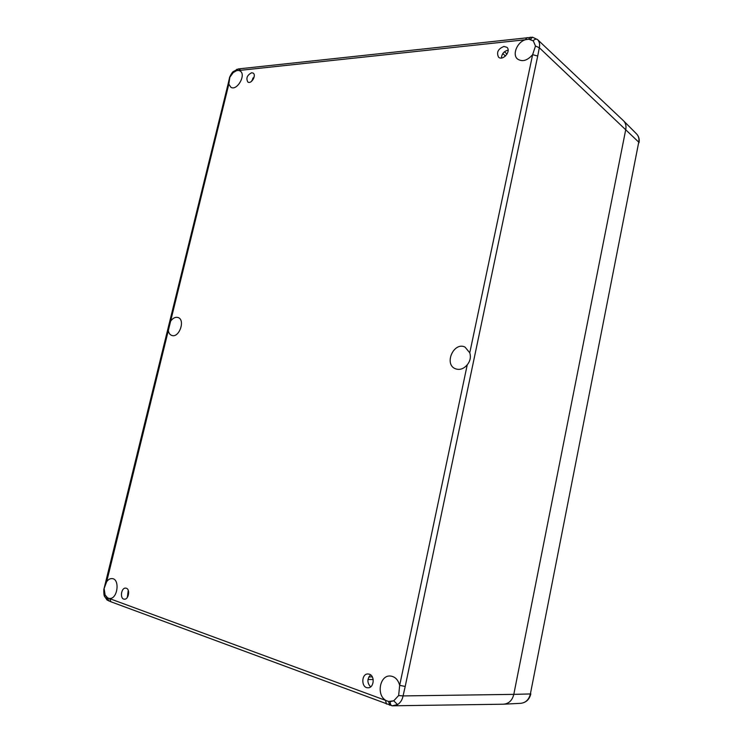 <?xml version="1.0" encoding="UTF-8"?>
<svg xmlns="http://www.w3.org/2000/svg" width="743" height="743" viewBox="0 0 743 743"><rect width="100%" height="100%" fill="white"/><g stroke="black" fill="none" stroke-linecap="round" stroke-linejoin="round"><path stroke-width="1.11" d="M254.199 76.622L251.375 81.489M251.645 72.768L253.122 73.083C256.772 75.136 251.283 84.516 247.874 82.064C245.831 78.256 247.085 75.154 251.645 72.768M128.242 590.323L127.341 597.418M126.319 588.242C130.443 589.385 128.558 599.796 124.322 599.183C119.623 599.072 121.118 587.453 125.734 588.122L126.319 588.242M370.608 674.876C367.033 678.861 367.033 682.863 370.608 686.876M369.373 674.207C375.196 675.879 373.97 688.102 367.999 687.786C361.089 688.148 361.126 673.576 368.008 673.966L369.373 674.207M508.128 50.152L508.017 50.162C504.005 51.193 501.804 53.812 501.423 58M503.949 46.447L506.93 47.329C511.49 51.091 502.732 61.316 498.553 57.146C496.278 52.4 498.079 48.834 503.949 46.447M240.583 68.69L238.819 70.492L240.091 70.994C246.602 74.588 236.878 91.51 230.804 87.21L228.825 84.098L227.952 84.581M386.49 704.058L385.394 700.11C376.274 694.51 379.979 675.322 390.01 675.991C394.802 676.381 398.025 679.492 399.678 685.334L405.204 686.467L537.709 56.031L532.629 54.666C527.335 60.685 522.273 62.124 517.453 58.976C512.02 54.555 517.184 42.063 525.403 39.741L527.066 37.559M238.429 68.923L236.692 70.594L238.819 70.492L525.403 39.741L528.756 39.221L530.372 37.196M233.2 71.588L233.228 72.591L235.633 70.975L236.692 69.322M229.503 77.746L233.228 72.591L236.692 70.594M528.756 39.221L533.075 40.781C534.811 39.147 536.307 38.747 537.56 39.611L532.573 37.224L530.214 39.398L533.363 41.051L535.489 46.038L539.325 47.738C540.05 44.394 539.464 41.682 537.56 39.611M168.317 330.579L170.63 321.143C172.952 318.013 175.422 316.806 178.041 317.521C185.685 319.731 179.128 338.418 171.744 335.418C169.915 334.731 168.772 333.115 168.317 330.579L106.695 581.63C108.302 579.484 110.094 578.463 112.063 578.583C120.152 578.806 117.719 599.146 109.639 598.459L110.902 601.765M106.008 581.212L106.695 581.63L104.001 588.827C103.76 588.419 103.602 595.227 104.494 596.304L104.559 596.462M104.02 588.762L227.98 84.479M469.771 352.823C471.053 357.114 470.217 361.098 467.254 364.776C463.688 368.918 459.759 370.255 455.459 368.779C443.617 364.367 453.75 341.381 465.034 347.092L469.771 352.823L532.629 54.666L535.489 46.038M467.254 364.776L399.678 685.334L398.638 695.55L403.077 695.922L405.204 686.467M108.887 601.013L107.549 597.855L105.107 594.911L104.494 596.313L107.001 599.945L106.686 597.196L105.107 594.911L104.178 589.041M107.159 600.075L110.772 601.709M397.514 704.596L393.744 700.788L390.177 701.643C390.196 704.076 390.874 705.46 392.183 705.813L397.514 704.596C400.421 702.767 402.279 699.878 403.077 695.922L513.803 694.361L625.782 129.393C626.414 125.799 625.625 122.901 623.433 120.7L623.591 120.858C625.671 123.05 626.395 125.901 625.782 129.393L513.803 694.361C512.317 700.315 508.964 703.584 503.763 704.197L503.42 704.206C508.806 703.742 512.261 700.463 513.803 694.361L530.381 693.953C528.97 699.618 525.756 702.739 520.75 703.315L503.763 704.197M392.193 705.813L503.448 704.206M398.638 695.55L393.744 700.788L388.598 701.485L389.704 705.256M388.598 701.485L107.549 597.855M170.63 321.143L228.825 84.098L229.819 77.346M537.709 56.031L539.325 47.738L638.748 142.154L530.381 693.953L638.748 142.154C639.333 138.82 638.627 136.09 636.621 133.972C638.841 136.359 639.649 139.285 639.026 142.749M505.472 56.031L502.788 53.607M507.023 54.109L504.451 51.778M253.567 78.721L252.722 78.182M373.2 679.529L367.98 679.52M372.345 676.929L368.853 676.91M227.99 84.461L229.55 77.606C229.178 78.006 231.667 72.656 233.126 71.672L238.224 68.941L532.545 37.215M392.174 705.813L110.8 601.728M537.393 39.444L623.433 120.7M530.827 693.832C529.443 699.497 526.081 702.655 520.75 703.315M636.621 133.972L623.609 120.868"/></g></svg>
